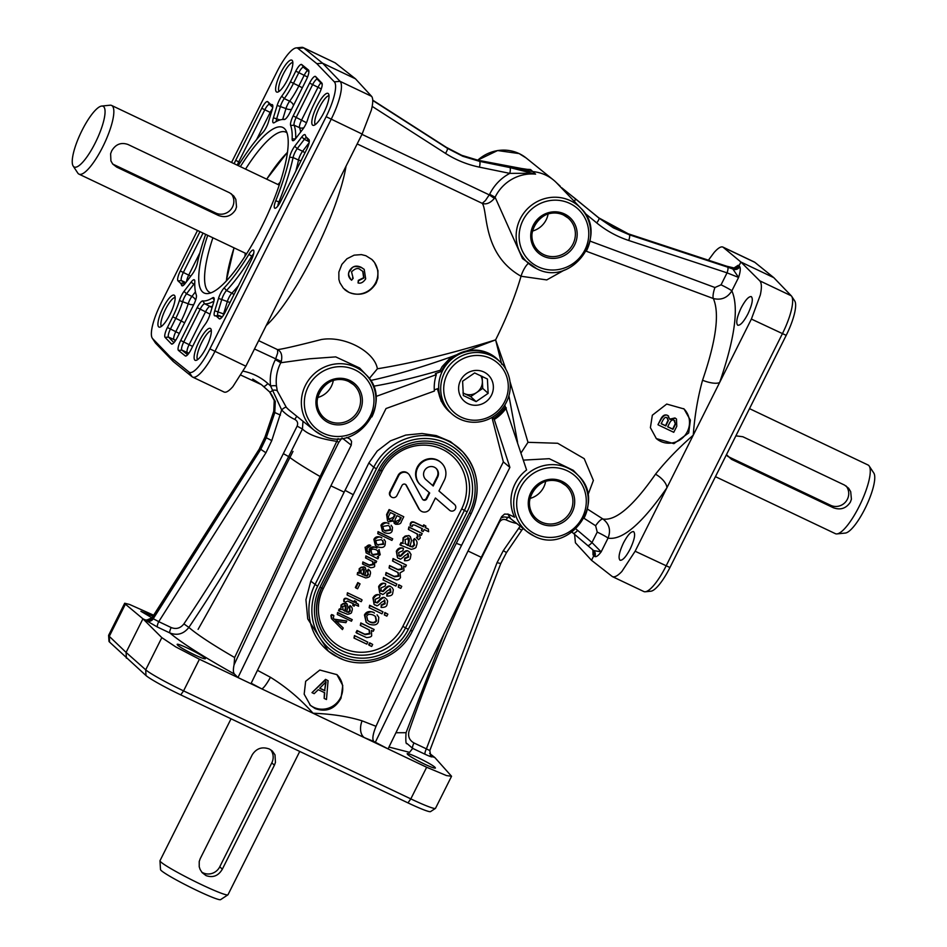 <?xml version="1.0" encoding="UTF-8"?>
<svg xmlns="http://www.w3.org/2000/svg" width="947" height="947" viewBox="0 0 947 947"><rect width="100%" height="100%" fill="white"/><g stroke="black" fill="none" stroke-linecap="round" stroke-linejoin="round"><path stroke-width="1.42" d="M463.012 392.981L464.302 393.597A12.678 12.204 -47.4 0 1 462.988 392.875M488.143 393.348L476.104 401.611L463.332 395.538L462.61 381.203L474.648 372.94L487.421 379.013L488.143 393.348L482.733 388.365L482.118 376.326M468.067 403.659A17.744 17.093 -47.4 0 1 460.514 380.481A17.744 17.093 -47.4 0 1 483.917 372.017A17.744 17.093 -47.4 0 1 491.469 395.195A17.744 17.093 -47.4 0 1 468.067 403.659M490.7 358.463A32.956 31.736 -47.4 0 1 504.751 401.504A32.956 31.736 -47.4 0 1 461.284 417.213A32.956 31.736 -47.4 0 1 447.244 374.172A32.956 31.736 -47.4 0 1 490.7 358.463M491.327 355.741A35.489 34.175 -47.4 0 1 499.495 361.245A35.489 34.175 -47.4 0 1 503.851 406.5A35.489 34.175 -47.4 0 1 459.65 419.012A35.489 34.175 -47.4 0 1 451.482 413.508A35.489 34.175 -47.4 0 1 447.126 368.253A35.489 34.175 -47.4 0 1 491.327 355.741M451.482 413.508L449.47 411.661A35.489 34.175 -47.4 0 1 445.114 366.406A35.489 34.175 -47.4 0 1 489.327 353.894A35.489 34.175 -47.4 0 1 497.495 359.398L499.495 361.245M231.056 718.785L159.996 860.705A38.022 2.912 26.6 0 0 159.972 860.835L160.505 869.559A33.63 2.581 26.6 0 0 161.25 870.553A33.63 2.581 26.6 0 0 192.715 888.428A33.63 2.581 26.6 0 0 220.592 899.65L227.896 894.844A38.022 2.912 26.6 0 0 227.99 894.749L299.749 751.433M159.972 860.835A38.022 2.912 26.6 0 0 160.812 861.959A38.022 2.912 26.6 0 0 196.384 882.166A38.022 2.912 26.6 0 0 227.896 894.844M252.281 754.712C256.519 748.296 262.236 746.414 269.422 749.065L272.31 750.995L274.997 754.842L275.447 762.418L274.393 765.223L222.344 869.168C218.402 875.857 212.968 878.011 206.055 875.608L202.185 872.672L200.137 869.512L199.225 866.765L199.225 861.51L200.219 858.657L252.281 754.712M103.661 106.656A33.63 8.677 115.4 0 1 95.316 142.76A33.63 8.677 115.4 0 1 73.641 166.613A33.63 8.677 115.4 0 1 73.179 166.068A33.63 8.677 115.4 0 1 80.815 132.911A33.63 8.677 115.4 0 1 101.708 106.052A33.63 8.677 115.4 0 1 103.661 106.656M101.708 106.052L110.053 105.212A38.022 9.813 115.4 0 1 111.604 105.448A38.022 9.813 115.4 0 1 112.267 105.898A38.022 9.813 115.4 0 1 103.495 145.364A38.022 9.813 115.4 0 1 78.968 174.13A38.022 9.813 115.4 0 1 78.317 173.692A38.022 9.813 115.4 0 1 77.796 173.064L73.179 166.068M229.695 192.845L233.755 195.993L235.827 199.403L236.537 206.931L235.531 209.796C231.293 216.224 225.587 218.106 218.378 215.443L116.647 167.074L112.729 164.056L110.906 160.883L110.621 153.734L111.675 150.916C115.629 144.24 121.05 142.086 127.963 144.477L229.695 192.845M244.977 256.329A48.664 12.56 115.4 0 1 245.285 253.18M277.933 184.511A48.664 12.56 115.4 0 1 280.182 182.274M749.503 408.642L868.032 464.989A38.022 9.813 115.4 0 1 868.683 465.427A38.022 9.813 115.4 0 1 869.204 466.054A38.022 9.813 115.4 0 1 860.574 503.544A38.022 9.813 115.4 0 1 836.947 533.907A38.022 9.813 115.4 0 1 835.396 533.67L715.447 476.661M735.878 435.845L742.827 436.733L844.57 485.101L848.63 488.25L850.69 491.659L851.412 499.187L850.406 502.052C846.168 508.48 840.451 510.362 833.253 507.699L731.51 459.331L726.467 454.643M286.965 132.793A88.722 22.894 -64.6 0 0 285.982 132.201A88.722 22.894 -64.6 0 0 245.545 169.111M212.897 237.792A88.722 22.894 -64.6 0 0 208.293 291.416A88.722 22.894 -64.6 0 0 209.82 292.457A88.722 22.894 -64.6 0 0 210.897 292.848M126.389 658.153L126.093 652.412L109.284 636.348A35.489 2.723 -153.4 0 1 108.609 635.413L108.964 641.226A32.565 2.498 26.6 0 0 109.58 642.09L145.992 675.542A32.565 2.498 26.6 0 0 158.978 683.698A32.565 2.498 26.6 0 0 180.735 694.873L407.968 802.878A32.565 2.498 26.6 0 0 426.032 810.644A32.565 2.498 26.6 0 0 430.554 811.603L435.431 808.407A35.489 2.723 -153.4 0 1 430.506 807.353A35.489 2.723 -153.4 0 1 410.82 798.889L183.576 690.884A35.489 2.723 -153.4 0 1 159.865 678.715A35.489 2.723 -153.4 0 1 145.708 669.813L126.093 652.412L142.926 618.805L161.819 637.639L145.708 669.813L145.992 675.542M108.609 635.413A35.489 2.723 -153.4 0 1 108.633 635.283L124.684 603.239L129.561 604.458L153.651 615.207M207.724 235.33A91.646 23.651 -64.6 0 0 202.563 291.925A91.646 23.651 -64.6 0 0 207.902 293.57A91.646 23.651 -64.6 0 0 264.84 220.379A91.646 23.651 -64.6 0 0 285.639 130.011A91.646 23.651 -64.6 0 0 284.384 128.52A91.646 23.651 -64.6 0 0 240.36 166.648M231.553 162.458L277.057 71.593A32.565 8.405 115.4 0 1 289.095 52.949A32.565 8.405 115.4 0 1 296.162 47.906A32.565 8.405 115.4 0 1 297.938 48.392L316.854 63.686L334.338 81.844A32.565 8.405 115.4 0 1 334.492 94.653A32.565 8.405 115.4 0 1 326.147 116.694L209.891 348.863A32.565 8.405 115.4 0 1 197.852 367.507A32.565 8.405 115.4 0 1 189.009 372.053L170.093 356.759L152.609 338.612A32.565 8.405 115.4 0 1 152.278 338.186A32.565 8.405 115.4 0 1 152.467 325.804A32.565 8.405 115.4 0 1 160.801 303.762L197.497 230.476M152.278 338.186L155.355 342.85A35.489 9.162 -64.6 0 0 155.722 343.311L173.218 361.47L192.146 376.776A35.489 9.162 -64.6 0 0 192.62 377.084A35.489 9.162 -64.6 0 0 201.77 371.816A35.489 9.162 -64.6 0 0 214.898 351.503L331.154 119.334A35.489 9.162 -64.6 0 0 340.245 95.304A35.489 9.162 -64.6 0 0 340.08 81.347L322.584 63.189L303.656 47.883A35.489 9.162 -64.6 0 0 303.17 47.575A35.489 9.162 -64.6 0 0 301.714 47.35L296.162 47.906M426.02 479.738A7.6 7.327 -47.4 0 1 424.374 470.86A7.6 7.327 -47.4 0 1 436.153 468.41A7.6 7.327 -47.4 0 1 437.644 477.158L433.217 486L425.724 479.466M420.717 485.207L420.219 484.746A15.211 14.643 -47.4 0 1 417.236 467.238A15.211 14.643 -47.4 0 1 440.793 462.349L441.302 462.811A15.211 14.643 132.6 0 0 417.745 467.7A15.211 14.643 132.6 0 0 421.013 485.468L429.701 493.02L426.789 498.832A2.533 2.439 -47.4 0 1 422.386 499.033L409.625 475.347A6.333 6.108 132.6 0 0 398.604 475.844L390.33 492.369A3.8 3.658 132.6 0 0 391.075 496.737A3.8 3.658 132.6 0 0 396.959 495.518L401.978 485.503A2.533 2.439 -47.4 0 1 406.381 485.314L419.154 508.989A6.333 6.108 132.6 0 0 430.163 508.503L435.431 497.992L449.576 510.255A3.8 3.658 132.6 0 0 454.797 509.829A3.8 3.658 132.6 0 0 454.572 504.526L438.946 490.972L444.285 480.318A15.211 14.643 132.6 0 0 441.302 462.811M342.542 659.325L334.978 655.726A55.814 53.742 132.6 0 1 328.384 651.205L307.739 618.924L305.94 599.723L310.794 581.127L368.868 462.941L377.237 451.009L390.472 440.864L405.718 435.087L422.031 433.489L436.307 435.608L450.535 441.633L462.598 451.672A55.814 53.742 132.6 0 0 447.351 440.663A55.814 53.742 132.6 0 0 373.745 467.262L368.868 462.941M376.172 283.106C369.508 293.475 360.464 296.589 349.064 292.434L343.394 288.29L339.878 282.739L338.884 279.389L338.848 272.109L341.867 264.379L346.933 258.78L354.142 255.157L361.446 254.613L365.885 255.726L371.863 259.454L374.538 262.485L377.948 270.546L377.9 278.063L376.172 283.106M344.448 289.344A20.278 19.532 132.6 0 0 375.675 282.644A20.278 19.532 132.6 0 0 372.041 259.62M688.706 432.933L673.885 443.658L656.33 438.568L650.4 427.665L652.341 415.212L666.724 404.061L684.054 408.962L690.375 420.196L688.706 432.933M656.117 438.378A20.278 19.532 132.6 0 0 687.333 431.666A20.278 19.532 132.6 0 0 683.687 408.642M341.038 698.128C334.989 708.995 326.36 712.487 315.162 708.593L310.438 705.408L304.176 694.175L305.656 681.307L319.826 670.038L336.907 674.643L342.767 685.51L341.038 698.128M309.787 704.781A20.278 19.532 132.6 0 0 340.541 697.679A20.278 19.532 132.6 0 0 336.741 674.489M645.286 591.768L650.838 591.212A32.565 8.405 -64.6 0 0 657.905 586.169A32.565 8.405 -64.6 0 0 669.943 567.525L786.199 335.356A32.565 8.405 -64.6 0 0 794.533 313.315A32.565 8.405 -64.6 0 0 794.722 300.933L791.645 296.269A35.489 9.162 115.4 0 1 791.443 309.764A35.489 9.162 115.4 0 1 782.352 333.794L666.096 565.963A35.489 9.162 115.4 0 1 652.968 586.276A35.489 9.162 115.4 0 1 645.286 591.768A35.489 9.162 115.4 0 1 643.83 591.544L612.366 576.593L591.52 560.304L575.421 542.797L574.569 534.333M584.701 213.039L596.681 222.876C606.246 230.701 616.923 236.561 628.725 240.479L727.047 272.843A5.066 1.255 -71.8 0 0 727.959 269.256A5.066 1.255 -71.8 0 0 727.769 267.196L629.435 234.832L732.824 268.51L736.352 268.332L738.956 265.87L740.897 262.011L773.782 277.649L791.278 295.807A35.489 9.162 115.4 0 1 791.645 296.269M708.403 260.188L714.109 252.506C718.015 248.078 720.951 246.267 722.916 247.084L740.897 262.011L759.79 280.833C761.696 282.94 761.873 287.651 760.323 294.967L751.385 319.068L719.625 382.517L635.129 551.237L621.859 571.491C617.752 575.823 614.591 577.528 612.366 576.593M297.938 48.392L303.656 47.883L335.155 62.845L303.17 47.575M192.62 377.084L224.084 392.034C226.049 392.851 228.985 391.04 232.891 386.613L245.853 366.217L362.121 134.048L371.366 110.089C373.118 102.88 373.201 98.287 371.579 96.322L340.08 81.347L334.338 81.844M429.63 753.445L434.874 757.576L451.553 776.268L435.513 808.312A35.489 2.723 -153.4 0 1 435.431 808.407M109.58 642.09L109.284 636.348L125.395 604.162L124.684 603.239M375.107 742.732L468.019 551.012L481.289 557.321L388.069 748.899L373.805 741.442C372.064 739.335 372.798 734.292 376.018 726.313L362.085 720.833C348.058 716.465 331.699 713.943 313.043 713.245L199.426 659.242L175.787 646.919L161.819 637.639M431.074 755.588A5.066 4.865 128.2 0 1 430.471 755.244L430.352 755.09M432.104 756.535A5.066 4.889 137.3 0 1 430.672 755.481L429.82 750.569L426.399 748.864A5.066 1.314 -64.6 0 0 425.108 752.297A5.066 1.314 -64.6 0 0 425.132 754.286C430.34 756.7 432.661 757.446 432.104 756.535L434.874 757.576M520.223 526.13L503.319 550.633L497.045 562.648L426.399 748.864L413.969 742.957A5.066 1.314 -64.6 0 0 412.667 746.39A5.066 1.314 -64.6 0 0 412.691 748.379L425.132 754.286M592.68 549.781L594.266 552.527L593.805 555.735L594.799 556.528A5.066 4.865 128.9 0 0 593.674 550.586L572.083 532.226M592.905 550.219L593 554.883A5.066 4.901 136.6 0 0 592.621 549.722M147.116 620.107L145.66 619.918L146.702 620.877L157.474 627.068A5.066 1.314 115.4 0 1 157.451 625.079A5.066 1.314 115.4 0 1 158.753 621.646L152.585 618.391L149.697 620.593L146.158 620.344L142.926 618.805L125.395 604.162M157.474 627.068L169.904 632.975A5.066 1.314 115.4 0 1 169.88 630.986A5.066 1.314 115.4 0 1 171.182 627.553L158.753 621.646L265.918 452.784L271.777 440.58L281.65 409.909A45.172 43.503 132.6 0 0 294.884 419.462C297.488 420.989 298.234 423.202 297.133 426.114L283.342 453.649C253.867 512.469 220.722 569.218 183.896 623.895C180.463 628.263 176.225 629.483 171.182 627.553M505.876 369.271L495.612 339.878C452.027 353.432 412.62 363.068 377.38 368.785C374.704 351.846 344.897 335.416 321.317 339.535C297.571 345.631 282.987 349.005 277.554 349.632L277.684 352.911L275.388 359.682A45.172 43.503 132.6 0 0 270.582 385.974L281.65 409.909A5.066 1.361 -42.9 0 1 286.325 407.34L277.305 390.969L276.5 386.092A40.094 38.614 -47.4 0 1 280.525 363.234A40.094 38.614 -47.4 0 1 280.762 362.748L309.468 358.795L335.723 356.889L359.659 368.016L366.039 374.704A38.058 36.661 132.6 0 0 355.646 367.187A38.058 36.661 132.6 0 0 305.443 385.334A38.058 36.661 132.6 0 0 314.641 430.636A38.058 36.661 132.6 0 0 321.66 435.052M739.761 266.652L738.222 265.243A5.066 4.913 -49.7 0 1 732.09 267.883L738.589 277.435C740.329 272.038 740.72 268.451 739.761 266.652A5.066 4.853 -45.5 0 1 733.629 269.291L727.769 267.196M574.367 201.451A5.066 1.361 -50.6 0 0 574.947 200.397A5.066 1.361 -50.6 0 0 575.22 198.586L560.825 187.281M721.046 284.834L727.047 272.843L738.589 277.435L731.865 290.847A10.145 0.781 26.6 0 0 727.817 288.314A10.145 0.781 26.6 0 0 721.046 284.834L714.926 287.509L589.993 241.094M562.696 189.234A5.066 3.752 -52.1 0 0 561.82 187.837L599.131 218.118L612.887 227.327L628.406 233.873A5.066 1.255 -71.8 0 0 628.299 233.814L598.847 217.893L612.342 226.889L628.406 233.873L726.728 266.237A5.066 1.255 -71.8 0 0 726.621 266.178L726.621 266.178A5.066 1.255 -71.8 0 0 726.503 266.166M508.669 166.565A5.066 1.184 101.6 0 1 508.811 166.565A5.066 1.184 101.6 0 1 508.941 166.625L527.988 169.454M372.171 106.384L445.492 153.39C455.921 160.031 467.238 164.624 479.454 167.157L509.806 173.372A5.066 1.184 -78.4 0 0 510.338 169.691A5.066 1.184 -78.4 0 0 509.983 167.583L479.632 161.369L462.823 156.291L447.292 148.253L372.739 100.465M479.454 167.157A5.066 1.184 -78.4 0 0 479.987 163.464A5.066 1.184 -78.4 0 0 479.632 161.369L533.114 171.632A40.319 38.827 -47.4 0 1 553.261 179.823A40.319 38.827 -47.4 0 1 556.481 182.735L558.825 185.186A40.094 38.614 -47.4 0 1 559.168 185.541L580.842 208.222A38.058 36.661 132.6 0 0 570.449 200.717A38.058 36.661 132.6 0 0 520.246 218.864A38.058 36.661 132.6 0 0 529.432 264.166A38.058 36.661 132.6 0 0 536.464 268.581C571.337 287.746 609.904 235.27 580.842 208.222A38.058 36.661 132.6 0 1 586.667 250.434M252.742 379.108L261.479 384.683L269.575 391.869L275.293 401.421L274.772 412.738L266.095 438.212L260.768 449.316L265.918 452.784M145.66 619.918A5.066 4.913 129.8 0 0 152.076 617.965L152.585 618.391L260.2 448.819L265.527 437.715L274.204 412.276L280.454 415.094M277.305 390.969A5.066 2.072 -12.5 0 0 272.736 390.247A5.066 1.361 -48 0 1 271.292 391.383A5.066 1.361 -48 0 1 269.575 391.869L274.713 400.948L273.742 411.779L274.239 400.451L269.812 392.188M261.479 384.683L240.964 375.166M269.007 391.407L261.218 384.47M536.499 268.593L522.519 258.59L495.092 197.225L489.646 194.277L485.409 200.563L482.236 203.356C488.048 210.814 482.047 254.222 521.039 276.24L546.762 279.921L564.4 270.049M572.343 532.439L587.696 545.508A5.066 1.361 -49.6 0 0 589.377 544.999A5.066 1.361 -49.6 0 0 591.982 542.56L575.977 528.982M584.039 518.293L595.627 525.751L597.226 532.096A10.145 0.781 -153.4 0 1 604.008 535.564A10.145 0.781 -153.4 0 1 608.045 538.109C611.052 530.344 609.347 523.963 602.943 519.003L587.4 509.036M594.799 556.528C596.231 557.156 598.35 555.593 601.167 551.852L591.982 542.56L597.226 532.096M504.798 405.056L526.591 469.984A38.282 36.874 132.6 0 0 515.061 483.846A38.282 36.874 132.6 0 0 514.6 517.204L508.338 514.233L504.55 514.067L501.65 516.648L481.289 557.321M510.528 518.317L507.781 514.008M373.426 386.246C393.088 382.908 415.331 377.593 440.166 370.289L442.154 366.584L451.257 356.841C420.586 367.673 393.68 375.557 370.537 380.493M440.166 370.289L441.397 371.437A35.572 34.258 -47.4 0 1 441.941 370.313A35.572 34.258 -47.4 0 1 488.865 353.349A35.572 34.258 -47.4 0 1 498.572 360.369A35.572 34.258 -47.4 0 1 498.761 360.57M372.739 100.252L446.25 147.294A5.066 1.349 122.7 0 0 446.226 147.27L446.226 147.27A5.066 1.349 122.7 0 1 446.226 147.27L372.727 100.157L446.25 147.294L461.781 155.332L478.59 160.41L462.325 155.77L447.292 148.253A5.066 1.349 -57.3 0 1 447.162 150.159A5.066 1.349 -57.3 0 1 445.492 153.39M628.725 240.479A5.066 1.255 -71.8 0 0 629.625 236.892A5.066 1.255 -71.8 0 0 629.435 234.832L613.384 227.848L598.918 218.07L575.22 198.586M146.702 620.877A5.066 4.853 135 0 0 153.118 618.924L260.768 449.316L259.727 448.357L151.982 617.835L259.727 448.357L265.053 437.254L273.647 411.614L264.971 437.088L271.777 440.58M342.435 438.236L351.254 445.161L351.562 441.349L349.988 439.088L346.697 437.396M338.091 438.568L234.643 657.526C212.448 644.647 197.201 634.608 188.867 627.411C225.812 572.533 259.064 515.582 288.634 456.572L302.424 429.027C308.509 434.827 320.098 438.946 337.215 441.385L338.742 442.379L342.045 437.928M548.112 213.998A21.035 20.266 -47.4 0 1 546.17 219.811A21.035 20.266 -47.4 0 1 532.439 231.068M545.638 481.407A21.035 20.266 -47.4 0 1 543.708 487.22A21.035 20.266 -47.4 0 1 529.965 498.465M333.308 380.481A21.035 20.266 -47.4 0 1 331.379 386.293A21.035 20.266 -47.4 0 1 317.636 397.539M197.568 359.659A16.17 4.167 115.4 0 1 201.723 342.459A16.17 4.167 115.4 0 1 211.335 330.692M199.225 341.133A17.662 4.557 -64.6 0 0 195.887 360.416A17.662 4.557 -64.6 0 0 206.221 347.573A17.662 4.557 -64.6 0 0 210.861 328.905A17.662 4.557 -64.6 0 0 199.225 341.133M161.381 326.419A16.17 4.167 115.4 0 1 165.547 309.219A16.17 4.167 115.4 0 1 175.148 297.453M163.038 307.893A17.662 4.557 -64.6 0 0 159.7 327.177A17.662 4.557 -64.6 0 0 170.046 314.333A17.662 4.557 -64.6 0 0 174.674 295.665A17.662 4.557 -64.6 0 0 163.038 307.893M315.256 124.637A16.17 4.167 115.4 0 1 319.411 107.449A16.17 4.167 115.4 0 1 329.023 95.683M316.914 106.123A17.662 4.557 -64.6 0 0 313.575 125.395A17.662 4.557 -64.6 0 0 323.91 112.551A17.662 4.557 -64.6 0 0 328.55 93.895A17.662 4.557 -64.6 0 0 316.914 106.123M279.069 91.397A16.17 4.167 115.4 0 1 283.236 74.197A16.17 4.167 115.4 0 1 292.836 62.431M280.726 72.883A17.662 4.557 -64.6 0 0 277.388 92.155A17.662 4.557 -64.6 0 0 287.734 79.311A17.662 4.557 -64.6 0 0 292.363 60.655A17.662 4.557 -64.6 0 0 280.726 72.883M741.146 307.929C745.336 300.057 748.722 296.281 751.302 296.612C753.35 298.838 752.214 304.614 747.905 313.93C743.703 321.838 740.317 325.602 737.737 325.235C735.724 322.974 736.861 317.209 741.146 307.929M623.457 542.951C627.648 535.067 631.033 531.303 633.614 531.634C635.662 533.859 634.526 539.624 630.217 548.94C626.014 556.848 622.629 560.612 620.06 560.245C618.036 557.996 619.172 552.231 623.457 542.951M151.982 617.823L140.902 611.3L152.988 616.237M407.482 754.333L407.174 753.741C407.186 751.882 432.436 764.288 435.111 767.461L435.419 768.053C434.673 768.479 430.968 767.141 424.315 764.028C415.757 759.861 410.146 756.629 407.482 754.333M177.456 645.002L177.148 644.41C177.172 642.551 202.409 654.945 205.085 658.129L205.392 658.721C204.647 659.148 200.942 657.81 194.289 654.697C185.73 650.53 180.119 647.298 177.456 645.002M451.553 776.268L446.428 775.557L426.659 767.248L313.043 713.245C300.542 699.135 286.349 687.143 270.44 677.271L257.466 670.322M201.711 872.092A12.678 12.204 132.6 0 0 219.763 866.801L271.813 762.844A12.678 12.204 132.6 0 0 270.712 749.775M112.563 163.855A12.678 12.204 132.6 0 0 114.054 164.707L215.798 213.063A12.678 12.204 132.6 0 0 231.246 193.733M727.438 456.111A12.678 12.204 132.6 0 0 728.93 456.963L830.673 505.319A12.678 12.204 132.6 0 0 846.121 485.989M476.104 401.611L470.695 396.627L482.733 388.365M480.709 375.651A12.678 12.204 -47.4 0 1 464.302 393.597L470.695 396.627M237.969 677.555L330.882 485.835L344.152 492.144L250.943 683.722L237.969 677.555L234.525 674.122C233.199 672.796 233.033 669.707 234.063 664.841L321.258 477.3L338.742 442.379M450.748 412.833A35.572 34.258 -47.4 0 1 450.535 412.667A35.572 34.258 -47.4 0 1 438.177 388.483L434.306 389.892M449.955 412.182L441.219 401.268L437.36 388.779M443.906 634.147L406.05 732.706L395.929 732.741M376.018 726.313C404.227 663.208 432.672 603.026 461.343 545.78L503.354 461.887L491.967 417.473M375.852 396.509L436.33 374.645A40.555 39.064 -47.4 0 0 434.389 391.052L386.021 408.536L344.152 492.144M436.33 374.645L435.36 373.615L441.397 371.437M351.254 445.161L330.882 485.835M297.133 426.114L302.424 429.027L302.993 421.261M234.643 657.526L234.063 664.841M335.155 62.845L355.48 78.814L371.579 96.322M489.646 194.277A45.172 43.503 132.6 0 1 509.806 173.372L528.888 173.277L535.576 174.141L509.983 167.583M560.186 186.133L556.481 182.735M234.525 674.122C202.729 656.318 181.185 642.599 169.904 632.975C177.397 635.804 183.718 633.945 188.867 627.411L183.896 623.895M406.05 732.706C405.553 740.956 405.884 744.567 407.044 743.549L412.691 748.379L409.554 752.356L388.968 747.053M503.354 461.887L509.888 467.404L468.019 551.012M362.085 720.833A15.211 9.719 -67.6 0 0 364.394 737.654L373.805 741.442M251.168 683.237L261.68 688.836A15.211 2.604 117.8 0 0 270.44 677.271M586.323 251.251L713.351 298.542C719.744 313.327 716.145 340.565 702.556 380.232C697.738 397.622 694.648 415.934 693.263 435.158C678.632 447.919 666.037 460.929 655.502 474.187C633.212 506.172 615.692 521.11 602.943 519.003A10.145 2.699 -57 0 0 595.627 525.751M587.898 495.068L593.378 480.449L584.204 458.656L557.676 443.267L527.988 442.32L509.971 381.499M702.556 380.232A15.211 5.102 -160.5 0 0 719.625 382.517C734.967 337.866 739.051 307.313 731.865 290.847C727.474 297.843 721.306 300.4 713.351 298.542A10.145 2.498 107.9 0 1 714.926 287.509M587.696 545.508L593.674 550.586L601.167 551.852L608.045 538.109C622.226 540.607 641.841 523.833 666.901 487.8A15.211 7.221 34.2 0 0 655.502 474.187M377.38 368.785L369.247 378.563M501.721 364.287L495.612 339.878L451.257 356.841M266.202 325.59C295.239 299.157 338.351 213.075 346.046 166.139M469.878 350.011L481.242 350.757L488.865 353.349M490.392 354.131L498.489 360.286M521.028 452.95L527.988 442.32M508.918 395.763L517.595 442.427M523.371 460.124L549.248 458.691L573.337 470.351L578.368 475.619A38.058 36.661 132.6 0 0 567.975 468.114A38.058 36.661 132.6 0 0 517.772 486.261A38.058 36.661 132.6 0 0 526.97 531.563A38.058 36.661 132.6 0 0 533.99 535.978M357.173 143.92L482.236 203.356C486.119 204.789 490.167 203.143 494.381 198.42L495.092 197.225A40.094 38.614 -47.4 0 1 495.328 196.751A40.094 38.614 -47.4 0 1 535.576 174.141L530.58 169.549A40.094 38.614 132.6 0 0 526.568 169.371M494.381 198.42L489.303 194.893L361.967 134.356M528.888 173.277A5.066 1.598 -73.4 0 1 529.799 172.614L526.331 169.43A5.066 3.61 96.3 0 0 525.739 169.288L528.13 169.454M478.318 160.351A5.066 1.184 101.6 0 1 478.46 160.339L525.727 169.288A5.066 3.61 96.3 0 1 525.739 169.288M732.244 267.93L726.728 266.237M275.388 359.682L280.762 362.748L281.306 361.47C282.514 355.338 281.271 351.396 277.554 349.632L258.661 340.648M262.935 385.938L263.479 386.376A5.066 1.361 -48 0 0 265.184 385.891A5.066 1.361 -48 0 0 267.859 383.523L270.582 385.974A5.066 1.054 173 0 1 276.5 386.092M281.306 361.47L254.494 348.981M296.896 416.349A5.066 1.302 -65.4 0 0 294.884 419.462M591.52 560.304L593.805 555.735L593 554.883M413.969 742.957C409.317 740.27 407.683 736.269 409.092 730.942C430.66 669.008 456.17 608.625 485.622 549.805L499.412 522.259C501.081 519.619 503.331 518.826 506.172 519.891A5.066 1.314 116.2 0 1 507.971 517.121M316.854 63.686L322.584 63.189L355.48 78.814M170.093 356.759L173.218 361.47M722.916 247.084L754.38 262.035A35.489 9.162 115.4 0 1 754.854 262.343L773.782 277.649M187.636 354.746L181.895 350.106A7.493 1.93 115.4 0 1 183.718 342.045L200.148 309.231A7.493 1.93 115.4 0 1 204.694 303.786A101.507 26.196 -64.6 0 0 213.963 301.087M276.264 121.524A7.493 1.93 115.4 0 1 276.784 118.422L280.549 106.052A7.493 1.93 115.4 0 1 284.266 98.571A33.062 8.535 -64.6 0 0 293.44 83.383L298.779 72.718A7.493 1.93 115.4 0 1 303.49 67.32A7.493 1.93 115.4 0 1 303.585 67.379L308.911 71.688M295.677 138.57A101.507 26.196 -64.6 0 0 294.115 125.205A7.493 1.93 115.4 0 1 296.174 117.475L312.605 84.662A7.493 1.93 115.4 0 1 317.316 79.276A7.493 1.93 115.4 0 1 317.458 79.382L322.229 84.33M173.917 342.672L168.53 337.085A7.493 1.93 115.4 0 1 170.413 329.059L175.751 318.393A33.062 8.535 -64.6 0 0 182.783 301.229A7.493 1.93 115.4 0 1 186.535 293.783L193.638 284.479A7.493 1.93 115.4 0 1 194.762 283.224M277.779 206.115A7.493 1.93 115.4 0 1 278.974 201.841A101.507 26.196 -64.6 0 0 293.073 157.545A7.493 1.93 115.4 0 1 297.228 148.643L304.318 139.339A7.493 1.93 115.4 0 1 306.473 137.457M237.318 165.204A7.493 1.93 115.4 0 1 238.715 161.901L264.781 109.84A7.493 1.93 115.4 0 1 269.493 104.442A7.493 1.93 115.4 0 1 269.611 104.525L272.12 106.833A33.062 8.535 -64.6 0 0 272.653 107.2A33.062 8.535 -64.6 0 0 272.76 107.248L272.653 107.2M221.693 317.565L220.142 316.132A33.062 8.535 -64.6 0 0 219.538 315.742A33.062 8.535 -64.6 0 0 218.343 315.54A7.493 1.93 115.4 0 1 218.07 315.493A7.493 1.93 115.4 0 1 218.153 311.397L221.918 299.027A7.493 1.93 115.4 0 1 226.487 290.516A101.507 26.196 -64.6 0 0 251.653 256.4A7.493 1.93 115.4 0 1 253.642 253.749M196.514 338.647A31.31 8.085 115.4 0 1 205.203 324.276A9.245 2.391 -64.6 0 0 209.796 315.031L213.549 302.661A9.245 2.391 -64.6 0 0 213.951 297.879A9.245 2.391 -64.6 0 0 212.566 297.843A99.743 25.747 115.4 0 1 202.753 300.921A9.245 2.391 -64.6 0 0 197.154 307.645L180.723 340.458A9.245 2.391 -64.6 0 0 178.462 350.414L185.245 355.906A9.245 2.391 -64.6 0 0 185.754 356.048A9.245 2.391 -64.6 0 0 191.176 349.325L196.514 338.647M218.52 298.4L214.768 310.77A9.245 2.391 -64.6 0 0 214.993 315.872A31.31 8.085 115.4 0 1 216.697 316.44L219.207 318.748A9.245 2.391 -64.6 0 0 219.751 318.914A9.245 2.391 -64.6 0 0 225.173 312.19L251.239 260.129A9.245 2.391 -64.6 0 0 253.666 250.351A9.245 2.391 -64.6 0 0 248.907 254.352A99.743 25.747 115.4 0 1 224.167 287.888A9.245 2.391 -64.6 0 0 218.52 298.4L227.339 301.548L223.587 313.919A7.387 1.906 -64.6 0 0 223.161 315.659M290.433 81.797A31.31 8.085 115.4 0 1 281.744 96.18A9.245 2.391 -64.6 0 0 277.163 105.425L273.399 117.795A9.245 2.391 -64.6 0 0 273.671 122.897A9.245 2.391 -64.6 0 0 274.393 122.601A99.743 25.747 115.4 0 1 282.194 119.511A99.743 25.747 115.4 0 1 284.195 119.523A9.245 2.391 -64.6 0 0 284.384 119.523A9.245 2.391 -64.6 0 0 289.806 112.8L306.236 79.986A9.245 2.391 -64.6 0 0 308.651 70.208A9.245 2.391 -64.6 0 0 308.497 70.031L301.702 64.55A9.245 2.391 -64.6 0 0 295.784 71.132L290.433 81.797L298.85 85.964A33.169 8.559 115.4 0 1 289.64 101.199A7.387 1.906 -64.6 0 0 285.982 108.574L282.668 119.464M238.301 165.666A99.743 25.747 115.4 0 1 262.781 132.568A9.245 2.391 -64.6 0 0 268.427 122.056L272.18 109.686A9.245 2.391 -64.6 0 0 272.582 104.904A9.245 2.391 -64.6 0 0 271.955 104.584A31.31 8.085 115.4 0 1 270.25 104.004L267.741 101.696A9.245 2.391 -64.6 0 0 261.774 108.254L235.708 160.327A9.245 2.391 -64.6 0 0 234.217 163.724M292.15 138.913A9.245 2.391 -64.6 0 0 293.073 140.712A9.245 2.391 -64.6 0 0 295.819 138.38L302.91 129.076A9.245 2.391 -64.6 0 0 307.55 119.89A31.31 8.085 115.4 0 1 314.203 103.637L319.541 92.972A9.245 2.391 -64.6 0 0 321.968 83.194A9.245 2.391 -64.6 0 0 321.873 83.076L315.6 76.553A9.245 2.391 -64.6 0 0 309.598 83.087L293.168 115.901A9.245 2.391 -64.6 0 0 290.634 125.442A99.743 25.747 115.4 0 1 292.15 138.913L295.381 138.925M184.736 284.029A33.062 8.535 -64.6 0 0 183.955 282.893L181.445 280.584A7.493 1.93 115.4 0 1 183.304 272.547L203.049 233.116M199.983 231.648L180.297 270.96A9.245 2.391 -64.6 0 0 178.012 280.892L180.522 283.2A31.31 8.085 115.4 0 1 181.54 285.13A9.245 2.391 -64.6 0 0 182.38 285.864A9.245 2.391 -64.6 0 0 185.127 283.532L192.229 274.228A9.245 2.391 -64.6 0 0 197.343 263.242A99.743 25.747 115.4 0 1 205.665 234.347M194.81 281.531A9.245 2.391 -64.6 0 0 194.549 280.052A9.245 2.391 -64.6 0 0 191.14 282.064L184.038 291.368A9.245 2.391 -64.6 0 0 179.397 300.566A31.31 8.085 115.4 0 1 172.745 316.819L167.406 327.484A9.245 2.391 -64.6 0 0 165.086 337.381L171.36 343.891A9.245 2.391 -64.6 0 0 171.928 344.092A9.245 2.391 -64.6 0 0 177.349 337.369L193.78 304.555A9.245 2.391 -64.6 0 0 196.325 295.014A99.743 25.747 115.4 0 1 194.81 281.531M305.999 136.747A31.31 8.085 115.4 0 1 305.408 135.326A9.245 2.391 -64.6 0 0 305.23 134.9A9.245 2.391 -64.6 0 0 301.821 136.913L294.73 146.229A9.245 2.391 -64.6 0 0 289.604 157.214A99.743 25.747 115.4 0 1 275.755 200.74A9.245 2.391 -64.6 0 0 275.151 208.269A9.245 2.391 -64.6 0 0 280.584 201.545L306.65 149.484A9.245 2.391 -64.6 0 0 309.065 139.706A9.245 2.391 -64.6 0 0 308.947 139.564L306.437 137.256A31.31 8.085 115.4 0 1 305.999 136.747L307.846 139.54A33.062 8.535 -64.6 0 0 308.308 140.085L309.338 141.032M319.79 688.173L324.655 690.493L325.792 681.532M661.207 423.605L665.528 425.665L668.061 420.16L666.747 417.556M358.049 282.952C360.795 283.733 363.34 282.372 365.684 278.856L364.216 269.398L361.541 267.622C351.159 264.521 352.248 268.853 349.692 271.209C347.821 273.281 348.46 276.275 351.597 280.217L353.16 278.359L351.538 271.86C355.279 268.297 358.25 267.61 360.464 269.788L362.938 271.446L363.956 277.968L358.605 280.667L358.049 282.952L358.297 280.383L363.648 277.696L362.737 271.268M352.533 277.814L353.16 278.359M351.136 279.791L351.278 279.933C348.378 277.341 347.738 274.334 349.396 270.925C352.248 266.131 356.19 264.935 361.233 267.35L364.062 269.256M324.146 698.413L326.478 699.513L328.076 680.692L325.863 679.638L311.989 692.636L314.167 693.666L318.263 689.688L324.75 692.766L324.146 698.413L324.43 692.624M311.989 692.636L325.555 679.366L328.076 680.692M324.963 690.765L319.695 688.268L326.088 681.804L324.655 690.493M667.718 426.706L672.678 429.062L675.294 423.664L673.862 420.101M658.283 424.943L673.755 432.305L676.774 426.28L676.489 419.048L675.258 418.231L670.014 419.438L667.836 415.65C665.942 414.241 663.74 415.366 661.243 419.012L657.976 424.67L660.947 418.74C662.817 415.342 665.019 414.218 667.54 415.378L668.606 416.135M669.707 419.154L674.962 417.947L676.336 418.905M674.169 420.373L675.602 423.936L672.986 429.334L667.659 426.813L669.493 423.155C670.997 420.255 672.559 419.32 674.169 420.373L674.951 420.894M667.043 417.828L668.369 420.444L665.836 425.937L661.16 423.723L662.734 420.563C664.415 417.568 665.848 416.656 667.043 417.828L667.742 418.29M668.452 415.993L667.54 415.378M425.629 479.383L432.72 485.539L437.147 476.696A7.6 7.327 132.6 0 0 435.904 468.185M342.506 609.466L344.755 610.839L345.395 607.927L344.791 604.861M422.634 499.4A2.533 2.439 132.6 0 0 426.292 498.371L429.192 492.57M438.958 490.948L454.063 504.064A3.8 3.658 -47.4 0 1 454.217 504.206M391.075 496.737L390.566 496.275A3.8 3.658 -47.4 0 1 389.821 491.907L398.095 475.382A6.333 6.108 -47.4 0 1 407.92 473.346L408.417 473.808M420.35 510.54L419.852 510.078A6.333 6.108 -47.4 0 1 418.645 508.527L405.884 484.852A2.533 2.439 132.6 0 0 405.636 484.485M404.925 543.389L407.743 545.117L408.548 541.483L407.778 537.636M395.242 521.726L399.421 519.82L400.628 517.393M367.507 620.403L369.496 621.623C372.775 622.972 374.965 622.581 376.054 620.463L375.308 616.296M388.672 519.264L393.277 517.405L394.686 514.576M383.452 529.681L384.979 530.616L390.235 529.681L389.679 526.402M371.591 553.604L373.094 554.516L378.208 553.687L377.628 550.657M376.361 543.827L377.9 544.762L383.156 543.827L382.6 540.548M346.566 611.715L348.283 611.975L349.798 610.436L349.076 607.051L350.082 605.595L351.124 606.506L350.082 605.595M341.311 609.596L339.89 609.312L339.05 610.981L338.553 610.519L339.381 608.85L340.802 609.134L341.05 604.955L345.608 603.132L346.957 604.15L346.105 603.594C343.347 603.144 341.831 603.748 341.559 605.417L340.802 609.134M392.555 561.003L393.052 558.541L406.381 565.099L393.55 559.002L392.555 561.003L401.623 565.655L402.321 569.242L398.367 569.964L390.046 566.01L389.051 567.999L398.154 572.615L398.829 576.214L394.639 576.818L386.554 572.982L385.559 574.971L394.354 579.15C396.923 580.523 398.971 579.978 400.498 577.552L400.06 572.852L403.978 570.591L403.671 566.034L405.482 566.898L406.381 565.099M385.559 574.971L386.056 572.521L394.13 576.356L398.32 575.752L397.894 572.379M389.051 567.999L389.548 565.548L397.87 569.502L401.812 568.78L401.35 565.43M404.476 560.719C408.275 560.813 410.252 559.819 410.418 557.736L411.022 554.326L408.891 551.639C407.79 550.089 405.659 551.059 402.522 554.54L400.77 556.232L399.314 556.268L398.628 552.575L402.83 550.787L403.481 548.656C401.635 547.307 399.421 548.337 396.84 551.746L397.48 557.736L398.509 558.422C400.723 557.641 398.296 561.997 404.89 555.569L408.181 553.699L408.559 557.049L405.162 558.623L404.476 560.719L404.665 558.162L408.062 556.587L407.683 553.237M397.48 557.736L396.331 551.284C397.847 548.301 400.06 547.271 402.972 548.195L403.481 548.656M398.592 555.676L400.273 555.771L402.025 554.066C404.629 550.905 406.748 549.947 408.394 551.178L409.897 552.314M383.062 579.955L383.559 577.492L396.888 584.05L384.068 577.954L383.062 579.955L395.893 586.051L396.888 584.05M421.486 530.77L423.167 531.575L424.173 529.574L428.648 531.705L428.34 529.089L425.167 527.586L425.913 526.106L424.22 525.301L423.487 526.781L416.088 523.265C413.176 521.679 411.412 521.975 410.785 524.176L410.217 525.774L412.288 526.402L412.62 525.49C412.205 524.827 412.987 524.733 414.975 525.206L422.48 528.781L421.486 530.77L421.889 528.497M410.217 525.774L410.276 523.715C410.951 521.537 412.726 521.241 415.591 522.803L422.978 526.319L423.723 524.839L425.913 526.106M425.262 527.396L428.34 529.089M398.261 587.176L398.758 584.713L401.765 586.359L399.267 585.175L398.261 587.176L400.759 588.359L401.765 586.359M418.586 539.719L420.302 537.991L419.355 534.392L421.297 535.315L422.196 533.504L409.376 527.408L408.382 529.409L417.461 534.132L418.124 536.819L416.917 538.062L418.586 539.719L416.42 537.6L417.615 536.357L416.964 533.67M408.382 529.409L408.879 526.946L422.196 533.504M380.883 591.023L382.576 591.106L384.316 589.413C386.932 586.252 389.051 585.293 390.697 586.524L391.194 586.986C390.093 585.435 387.962 586.406 384.825 589.874L383.073 591.567L380.611 590.821M381.12 591.153L380.931 587.921L385.133 586.134L385.784 584.003C383.937 582.642 381.724 583.672 379.143 587.093L379.783 593.082L380.801 593.769C383.014 592.976 380.599 597.332 387.193 590.916L390.484 589.034L390.862 592.384L387.465 593.97L386.767 596.054L386.968 593.509L390.365 591.922L389.986 588.572M379.783 593.082L378.634 586.631C380.149 583.636 382.363 582.606 385.275 583.541L385.784 584.003M409.435 545.934L412.158 546.537L414.028 544.62L413.129 540.382L414.395 538.559L415.567 539.577L414.395 538.559M403.304 543.436L401.528 543.093L400.486 545.176L399.977 544.714L401.019 542.631L402.795 542.974L403.114 537.754L408.796 535.469L410.371 536.641L409.293 535.931C405.849 535.375 403.955 536.144 403.611 538.216L402.795 542.974M375.201 602.399L376.882 602.481L378.634 600.789C381.239 597.616 383.357 596.657 385.003 597.888L385.5 598.35C384.399 596.811 382.268 597.77 379.131 601.25L377.38 602.943L374.929 602.185M375.426 602.517L375.237 599.285L379.439 597.498L380.09 595.367C378.244 594.018 376.03 595.047 373.449 598.457L374.089 604.446L375.119 605.133C377.332 604.352 374.905 608.708 381.499 602.28L384.79 600.41L385.169 603.76L381.771 605.334L381.085 607.429L381.274 604.873L384.671 603.298L384.293 599.948M374.089 604.446L372.94 597.995C374.456 595.012 376.669 593.982 379.581 594.905L380.09 595.367M356.522 632.963L366.572 637.603C370.313 637.307 372.005 636.491 371.65 635.165L371.413 630.43L373.236 631.294L374.136 629.495L361.316 623.398L360.31 625.399L369.342 630.015L369.969 633.851L365.317 634.668L357.528 630.962L356.522 632.963L356.025 632.501L357.019 630.501L364.82 634.206L369.46 633.389L369.081 629.779M360.31 625.399L360.807 622.937L374.136 629.495M369.152 607.725L369.65 605.263L382.979 611.821L370.159 605.725L369.152 607.725L381.984 613.822L382.979 611.821M354.971 636.041L353.977 638.041L354.474 635.579L367.803 642.137L354.474 635.579M384.352 614.958L384.849 612.496L387.856 614.141L385.358 612.958L384.352 614.958L386.85 616.142L387.856 614.141M370.17 643.273L369.176 645.262L368.667 644.8L369.673 642.812L372.668 644.457L369.673 642.812M366.158 622.321L364.453 614.946C366.276 611.478 369.437 610.697 373.923 612.602L374.432 613.064C371.851 610.862 368.691 611.644 364.962 615.408L366.158 622.321L369.081 624.191C374.302 625.695 377.391 624.89 378.35 621.777L378.776 617.385L377.084 614.792M395.029 523.762L392.946 520.519M389.608 510.031L387.122 514.99L387.56 520.968L386.613 514.529L389.099 509.569L403.765 516.754L389.099 509.569M377.758 533.682L378.054 531.622L392.709 538.807L378.563 532.084L377.758 533.682L391.916 540.406L392.709 538.807M382.41 531.267L380.954 525.277C382.41 522.507 384.932 521.88 388.53 523.407L389.028 523.869C386.968 522.093 384.446 522.72 381.452 525.739L382.41 531.267L384.754 532.759C388.921 533.966 391.395 533.315 392.176 530.829L392.508 527.313L391.158 525.242M375.332 545.413L373.876 539.411C375.332 536.641 377.853 536.026 381.452 537.541L381.949 538.003C379.889 536.239 377.368 536.866 374.373 539.873L375.332 545.413L377.664 546.904C381.842 548.112 384.316 547.461 385.086 544.975L385.429 541.459L384.068 539.388M367.081 551.355L369.247 552.515L369.223 549.272C370.857 546.762 373.26 546.23 376.456 547.662L376.953 548.124C374.681 546.549 372.266 547.082 369.721 549.734L369.756 552.977L367.448 551.699M377.675 556.718L378.599 557.381L377.356 556.789L380.209 554.729L378.989 549.473M366.122 552.87L365.08 547.259L370.762 545.567C369.271 544.324 367.543 545.046 365.589 547.721L366.122 552.87L377.865 558.837L378.599 557.381M365.589 557.972L365.885 555.913L376.657 561.251L366.394 556.374L365.589 557.972L372.822 561.666L373.319 564.743L369.602 565.395L363.364 562.435L362.559 564.033L370.597 567.738C373.592 567.502 374.953 566.851 374.657 565.797L374.479 562.009L375.935 562.696L376.657 561.251M362.559 564.033L362.855 561.973L369.093 564.933L372.81 564.282L372.55 561.441M358.309 583.032L355.847 587.945L355.35 587.483L357.8 582.571L360.049 583.861L357.8 582.571M357.256 574.616L357.587 572.497L359.008 572.781L359.256 568.591L363.802 566.768L365.163 567.798L364.311 567.229C361.553 566.791 360.038 567.395 359.765 569.052L359.517 573.243L358.096 572.959L357.256 574.616L365.767 577.942C368.785 577.41 370.135 576.581 369.827 575.445C370.999 573.042 370.656 571.124 368.785 569.703L368.063 571.408M364.773 575.362L366.489 575.622L367.992 574.083L367.282 570.698L368.288 569.242L368.821 569.68L368.288 569.242M347.94 593.236L347.076 594.965L347.431 592.775L361.588 599.51L347.431 592.775M337.286 614.508L337.582 612.449L352.237 619.634L338.091 612.91L337.286 614.508L351.444 621.232L352.237 619.634M352.817 605.512L354.166 606.151L354.971 604.553L358.558 606.258L358.309 604.162L355.776 602.955L356.356 601.771L355.018 601.132L354.427 602.316L348.508 599.51C346.176 598.232 344.767 598.468 344.258 600.232L343.808 601.511L345.466 602.02L347.608 601.061L353.622 603.914L352.817 605.512L353.03 603.63M343.808 601.511L343.761 599.771C344.294 598.031 345.714 597.794 348.011 599.049L353.918 601.854L354.509 600.67L356.356 601.771M355.859 602.777L358.309 604.162M342.435 629.589L331.426 618.58L330.905 615.503L331.639 614.579L333.356 615.171L333.865 615.633L332.148 615.041L331.414 615.964L331.923 619.042L342.435 629.589L343.24 627.991L337.191 622.132M334.232 619.184L346.756 620.96L334.693 619.646L333.297 618.202L333.865 615.633M335.747 620.889L337.771 622.664M360.712 573.113L362.961 574.486L363.601 571.574L362.997 568.496M338.268 623.126L336.244 621.35L345.904 622.664L346.756 620.96M347.076 594.965L361.233 601.688L362.085 599.972M367.282 570.698L368.501 574.545L366.998 576.084L364.82 575.598L366.098 570.923C365.672 567.975 365.068 566.744 364.311 567.229L363.802 566.768M363.494 568.958C364.335 568.697 364.536 569.727 364.11 572.035L363.459 574.947L362.831 574.651L361.221 573.574L360.925 570.094L363.944 569.265M355.847 587.945L357.599 588.774L360.049 583.861M367.329 551.58L367.022 548.408L370.762 545.567M376.255 549.816L377.9 550.882L378.717 554.149L373.603 554.978L371.828 553.841L371.082 550.562C371.484 549 373.213 548.751 376.255 549.816M378.409 545.223L376.598 544.063L375.793 540.559L381.12 539.648L382.872 540.773L383.653 544.288L377.9 544.762M388.199 525.502L389.951 526.627L390.732 530.142L385.488 531.078L383.677 529.918L382.884 526.414L388.199 525.502M387.56 520.968L388.791 521.797L393.443 520.98L395.526 524.224C399.113 524.543 401.043 523.691 401.315 521.631L403.765 516.754M389.181 519.56L388.27 516.991L390.413 512.54L395.278 514.848L393.774 517.867C392.271 520.377 390.91 521.099 389.69 520.021L388.4 519.051M395.668 521.963L394.887 520.175L396.959 515.642L401.232 517.678L399.918 520.282C398.154 522.898 396.9 523.608 396.166 522.424L395.467 521.963M394.106 523.146L395.526 524.224M369.993 622.084L367.744 620.628L366.738 616.248C367.661 614.13 369.886 613.751 373.39 615.112L375.58 616.521L376.563 620.924C375.142 623.09 372.952 623.469 369.993 622.084L369.496 621.623M369.176 645.262L371.674 646.458L372.668 644.457M353.977 638.041L366.797 644.138L367.803 642.137M381.085 607.429C384.884 607.524 386.861 606.53 387.027 604.446L387.631 601.037L386.506 599.025M400.486 545.176L411.128 549.331C414.893 548.656 416.573 547.615 416.195 546.206C417.663 543.199 417.225 540.808 414.893 539.021L413.638 540.844L414.537 545.081L412.655 546.999L409.944 546.395L411.531 540.548L410.371 536.641M408.287 538.097C409.329 537.766 409.578 539.056 409.045 541.944L408.24 545.579L407.447 545.2L405.434 543.85L405.067 539.506L408.844 538.476M413.993 541.151L413.129 540.382M386.767 596.054C390.578 596.148 392.555 595.166 392.721 593.082L393.325 589.673L392.2 587.649M339.05 610.981L347.561 614.295C350.579 613.763 351.929 612.934 351.621 611.809C352.793 609.394 352.45 607.477 350.579 606.056L349.573 607.512L350.295 610.898L348.792 612.437L346.614 611.951L347.892 607.276C347.466 604.328 346.874 603.097 346.105 603.594L345.608 603.132M345.288 605.322C346.128 605.05 346.33 606.08 345.904 608.388L345.253 611.3L344.625 611.004L343.015 609.927L342.719 606.447L345.738 605.618M349.857 607.761L349.076 607.051M509.888 467.404L494.263 419.509L492.665 417.059M506.337 407.92A40.555 39.064 -47.4 0 1 494.263 419.509M505.402 406.914A40.555 39.064 -47.4 0 1 493.174 418.633M869.204 466.054L873.821 473.05A33.63 8.677 115.4 0 1 866.185 506.207A33.63 8.677 115.4 0 1 845.292 533.066L836.947 533.907M199.426 659.242L183.576 690.884L180.735 694.873M362.121 134.048L326.147 116.694M467.131 511.877A50.653 48.782 132.6 0 0 445.552 445.706A50.653 48.782 132.6 0 0 378.741 469.854L319.897 587.365A50.653 48.782 132.6 0 0 341.476 653.537A50.653 48.782 132.6 0 0 408.287 629.388L467.131 511.877L464.421 510.374L405.576 627.873L402.854 626.358A45.586 43.893 -47.4 0 1 342.731 648.091A45.586 43.893 -47.4 0 1 323.306 588.549L382.15 471.038L380.753 470.434M323.306 588.549L321.731 587.886M443.989 447.552A48.119 46.344 -47.4 0 1 452.796 453.092A48.119 46.344 -47.4 0 1 464.421 510.374L461.698 508.847L402.854 626.358M378.741 469.854L380.505 470.529C391.419 447.292 421.889 436.307 443.954 447.54L452.796 453.092A48.119 46.344 132.6 0 1 464.409 510.35L405.565 627.861A48.119 46.344 -47.4 0 1 342.116 650.814A48.119 46.344 -47.4 0 1 328.976 641.32A48.119 46.344 132.6 0 0 405.565 627.861L408.287 629.388M321.613 587.969L319.897 587.365M321.566 588.051A48.119 46.344 -47.4 0 0 328.976 641.32C315.387 625.565 312.948 607.796 321.66 588.04L380.457 470.458M412.288 631.069L410.572 630.465A53.269 51.304 -47.4 0 1 340.304 655.869A53.269 51.304 -47.4 0 1 317.6 586.276L310.794 581.127M317.6 586.276L376.444 468.777L373.745 467.262L314.901 584.773A55.814 53.742 132.6 0 0 328.384 651.205L338.718 657.692C364.453 670.772 399.705 658.023 412.336 631.14L471.18 513.629C481.301 490.735 478.436 470.079 462.598 451.672A55.814 53.742 132.6 0 1 471.133 513.558L469.416 512.966L410.572 630.465M376.444 468.777A53.269 51.304 -47.4 0 1 446.712 443.374A53.269 51.304 -47.4 0 1 469.416 512.966M184.653 322.785L181.161 320.974L175.822 331.639A7.387 1.906 -64.6 0 0 173.964 339.547L175.278 340.92M179.314 333.451L167.406 327.484M195.591 300.246A5.066 3.101 37.3 0 0 194.845 298.873A5.066 3.101 37.3 0 0 191.91 296.423A7.387 1.906 -64.6 0 0 188.204 303.762A33.169 8.559 115.4 0 1 181.161 320.974L172.745 316.819M293.168 115.901L306.497 122.719M291.569 109.284A5.066 2.462 16.9 0 1 289.687 109.497A5.066 2.462 16.9 0 1 285.982 108.574L277.163 105.425M307.467 70.516A7.387 1.906 -64.6 0 0 304.188 75.298L298.85 85.964L302.342 87.763M210.045 314.191L205.558 311.812L189.128 344.625A7.387 1.906 -64.6 0 0 187.317 352.568L188.583 353.598M192.62 346.424L180.723 340.458M669.943 567.525L635.129 551.237M189.009 372.053L192.146 376.776M497.045 562.648L500.774 563.524L506.503 552.563L503.319 550.633M321.258 477.3L319.731 476.305A111.533 8.559 -153.4 0 1 288.634 456.572L283.342 453.649M596.681 222.876A5.066 1.361 -50.6 0 0 598.658 219.87A5.066 1.361 -50.6 0 0 598.918 218.07L598.433 217.55M734.422 268.06L726.621 266.178L628.299 233.814A5.066 1.255 -71.8 0 0 628.181 233.802M446.226 147.27C456.111 153.592 466.859 157.948 478.46 160.339A5.066 1.184 101.6 0 1 478.59 160.41L508.941 166.625M477.75 160.197A38.058 36.661 -47.4 0 1 519.169 153.603A38.058 36.661 -47.4 0 1 526.201 158.019L553.261 179.823M572.817 532.853L573.361 533.279A5.066 1.361 -49.6 0 0 575.042 532.782A5.066 1.361 -49.6 0 0 577.646 530.344M518.577 528.284L521.761 530.213L506.503 552.563M371.863 416.905A38.058 36.661 132.6 0 0 366.039 374.704C395.1 401.741 356.546 454.217 321.696 435.075L314.641 430.636L290.208 410.962A40.094 38.614 -47.4 0 1 286.325 407.34M569.81 203.427A35.524 34.21 -47.4 0 1 584.95 249.83A35.524 34.21 -47.4 0 1 538.085 266.77A35.524 34.21 -47.4 0 1 522.945 220.367A35.524 34.21 -47.4 0 1 569.81 203.427M568.153 218.047L563.572 215.064A22.172 21.355 -47.4 0 1 568.153 218.047A22.172 21.355 -47.4 0 1 572.994 244.018A22.172 21.355 -47.4 0 1 543.744 254.589A22.172 21.355 -47.4 0 1 538.156 250.695A22.172 21.355 -47.4 0 1 534.297 225.623A22.172 21.355 -47.4 0 1 563.548 215.052M543.365 256.223A23.699 22.823 132.6 0 0 574.628 244.93A23.699 22.823 132.6 0 0 564.53 213.975A23.699 22.823 132.6 0 0 533.268 225.268A23.699 22.823 132.6 0 0 543.365 256.223M567.336 470.825A35.524 34.21 -47.4 0 1 582.476 517.228A35.524 34.21 -47.4 0 1 535.611 534.167A35.524 34.21 -47.4 0 1 520.483 487.764A35.524 34.21 -47.4 0 1 567.336 470.825M584.192 517.831A38.058 36.661 132.6 0 0 578.368 475.619C607.441 502.668 568.875 555.143 534.025 536.002L526.97 531.563L509.237 517.559L504.088 516.92L501.01 517.926M561.133 482.473A22.172 21.355 -47.4 0 1 565.679 485.456A22.172 21.355 -47.4 0 1 570.532 511.416A22.172 21.355 -47.4 0 1 541.282 521.998A22.172 21.355 -47.4 0 1 535.694 518.092A22.172 21.355 -47.4 0 1 531.823 493.032A22.172 21.355 -47.4 0 1 561.074 482.449M540.903 523.62A23.699 22.823 132.6 0 0 572.154 512.327A23.699 22.823 132.6 0 0 562.056 481.372A23.699 22.823 132.6 0 0 530.805 492.665A23.699 22.823 132.6 0 0 540.903 523.62M355.007 369.898A35.524 34.21 -47.4 0 1 370.147 416.313A35.524 34.21 -47.4 0 1 323.282 433.253A35.524 34.21 -47.4 0 1 308.154 386.838A35.524 34.21 -47.4 0 1 355.007 369.898M348.804 381.558A22.172 21.355 -47.4 0 1 353.349 384.529A22.172 21.355 -47.4 0 1 358.203 410.501A22.172 21.355 -47.4 0 1 328.952 421.072A22.172 21.355 -47.4 0 1 323.365 417.165A22.172 21.355 -47.4 0 1 319.494 392.105A22.172 21.355 -47.4 0 1 348.745 381.534M328.573 422.705A23.699 22.823 132.6 0 0 359.824 411.4A23.699 22.823 132.6 0 0 349.727 380.445A23.699 22.823 132.6 0 0 318.476 391.75A23.699 22.823 132.6 0 0 328.573 422.705M791.278 295.807L759.79 280.833M222.344 869.168L219.763 866.801M274.393 765.223L271.813 762.844M116.647 167.074L114.054 164.707M218.378 215.443L215.798 213.063M833.253 507.699L830.673 505.319M731.51 459.331L728.93 456.963M245.853 366.217L209.891 348.863M751.385 319.068L786.199 335.356M426.659 767.248L410.82 798.889L407.968 802.878M461.58 545.306A111.533 8.559 -153.4 0 1 456.336 543.294M353.018 494.571A111.533 8.559 -153.4 0 1 345.063 490.345M495.612 339.878A111.533 28.777 -64.6 0 0 521.039 276.24A10.145 2.616 115.4 0 1 528.485 263.396M267.859 383.523C260.792 377.237 252.6 373.118 243.249 371.177M738.222 265.243L734.043 267.942M506.172 519.891A45.172 43.503 132.6 0 0 516.967 523.502M152.609 338.612L155.722 343.311M723.366 247.368L754.854 262.343M178.462 350.414L181.895 350.106L187.317 352.568A5.066 4.889 -51 0 0 189.021 352.994M212.412 306.414A101.613 26.22 115.4 0 1 210.033 306.437A7.387 1.906 -64.6 0 0 205.558 311.812L197.154 307.645M211.903 308.083A5.066 4.877 97.3 0 0 210.033 306.437L204.694 303.786L202.753 300.921M295.784 71.132L307.55 77.027M281.744 96.18L284.266 98.571L289.64 101.199A5.066 3.007 36.8 0 1 293.499 105.425M320.855 82.898A7.387 1.906 -64.6 0 0 318.014 87.242L301.584 120.056A7.387 1.906 -64.6 0 0 299.548 127.679A101.613 26.22 115.4 0 1 300.673 132.024M309.598 83.087L321.258 88.911M290.634 125.442L294.115 125.205L299.548 127.679A5.066 4.759 159.3 0 0 303.928 127.62M191.14 282.064L194.762 285.035M195.425 291.818L191.91 296.423L186.535 293.783L184.038 291.368M193.792 304.532A5.066 2.356 17.4 0 1 188.204 303.762L179.397 300.566M175.893 339.973A5.066 4.877 -43.9 0 1 173.964 339.547L168.53 337.085L165.086 337.381M294.73 146.229L297.228 148.643L302.602 151.271A7.387 1.906 -64.6 0 0 298.506 160.043A101.613 26.22 115.4 0 1 295.784 171.182M309.136 142.701L302.602 151.271A5.066 3.101 -142.7 0 1 304.91 152.964M301.821 136.913L304.318 139.339L309.278 141.766M289.604 157.214L293.073 157.545L298.506 160.043A5.066 3.326 -168 0 0 301.028 160.706M275.755 200.74L280.146 202.386M190.761 276.145L188.713 275.127A7.387 1.906 -64.6 0 0 186.583 281.626M199.876 252.825L188.713 275.127L180.297 270.96M272.44 108.751A7.387 1.906 -64.6 0 0 270.191 112.421L256.578 139.6M261.774 108.254L271.209 112.918M248.907 254.352L252.671 256.886M224.167 287.888L226.487 290.516L231.849 293.156A7.387 1.906 -64.6 0 0 227.339 301.548A5.066 2.462 -163.1 0 0 230.085 302.377M238.49 285.603A101.613 26.22 115.4 0 1 231.849 293.156A5.066 3.847 -136.4 0 1 233.897 294.766M214.768 310.77L223.587 313.919A5.066 2.462 16.9 0 0 224.108 314.144M185.245 355.906L186.405 355.8M216.697 316.44L220.142 316.132L222.131 317.044M273.399 117.795L280.04 119.938M301.702 64.55L303.585 67.379M235.708 160.327L240.207 162.612M267.741 101.696L269.611 104.525M270.25 104.004L272.12 106.833M271.955 104.584L272.843 105.863M315.6 76.553L317.458 79.382M180.522 283.2L185.186 283.449M178.012 280.892L181.445 280.584L185.849 282.585M183.836 285L181.54 285.13M171.36 343.891L172.685 343.773M382.15 471.038A45.586 43.893 -47.4 0 1 442.273 449.304A45.586 43.893 -47.4 0 1 461.698 508.847M214.152 299.962L212.566 297.843M220.462 318.642L219.207 318.748M218.343 315.54L214.993 315.872M308.308 140.085L306.437 137.256M226.404 280.88A87.195 22.503 115.4 0 1 234.075 247.854M266.723 179.172A87.195 22.503 115.4 0 1 287.486 152.372M246.587 253.808L78.968 174.13M477.643 160.173L497.601 150.549L519.134 153.58L526.201 158.019M535.694 518.092C518.033 502.81 540.583 471.133 561.098 482.473L565.679 485.456M323.365 417.165C305.692 401.883 328.254 370.218 348.768 381.546L353.349 384.529M563.572 215.064C543.045 203.735 520.495 235.412 538.156 250.695M198.101 629.364C230.642 571.81 262.283 512.493 293.002 451.399M259.62 448.227L264.971 437.088M273.647 411.614C276.181 404.985 274.819 398.427 269.587 391.928M151.982 617.835L146.832 620.048L147.768 620.392M592.242 549.284L593.189 550.752M429.82 750.569L500.774 563.524M521.761 530.213L523.111 528.45M219.538 315.742L222.214 316.949M282.194 119.511L285.142 119.215M287.509 152.147L266.663 179.149M234.027 247.83L226.238 281.046M279.235 185.127L111.604 105.448"/></g></svg>
